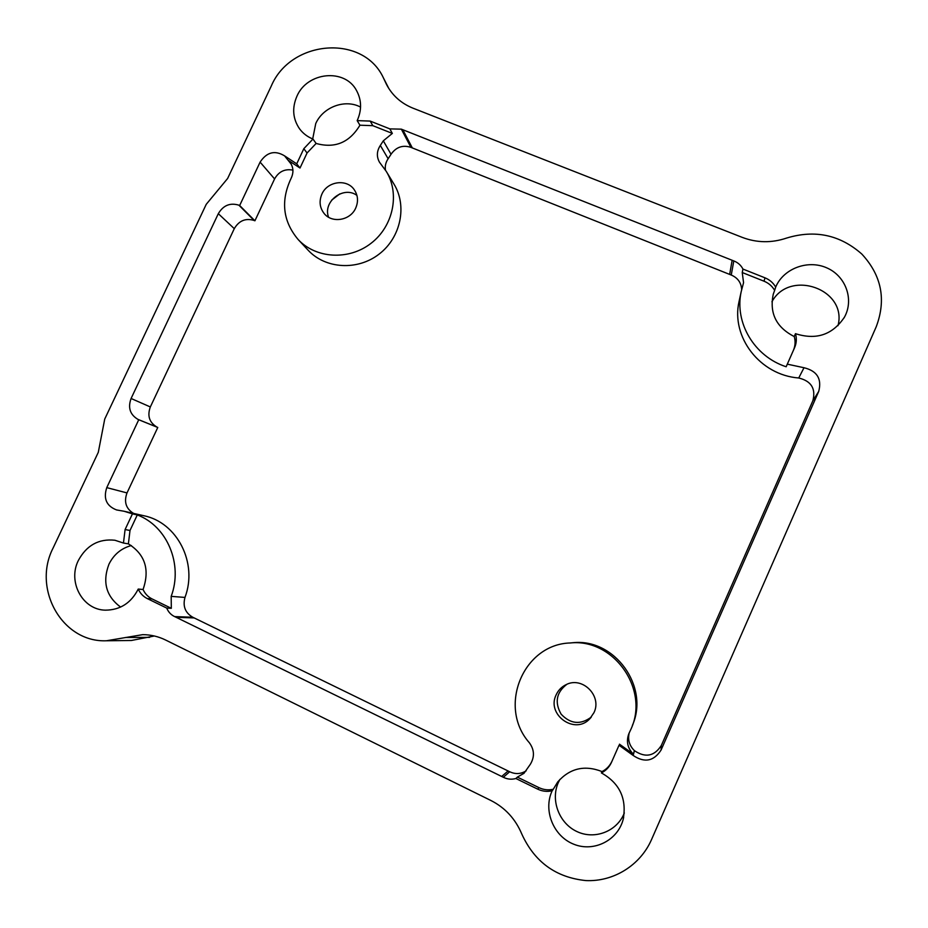<?xml version="1.0" encoding="UTF-8"?>
<svg xmlns="http://www.w3.org/2000/svg" width="928" height="928" viewBox="0 0 928 928"><rect width="100%" height="100%" fill="white"/><g stroke="black" fill="none" stroke-linecap="round" stroke-linejoin="round"><path stroke-width="1.39" d="M106.407 640.772L142.738 634.648C150.742 634.694 158.363 636.48 165.578 640.007L490.97 800.528C505.192 807.778 515.492 818.995 521.861 834.179C534.632 862.054 555.976 877.517 585.893 880.579C613.547 881.902 640.274 865.302 651.479 839.701L876.287 326.61C886.391 299.57 881.554 275.372 861.799 254.028C839.944 234.819 814.923 229.483 786.712 238.032C771.69 243.113 756.9 242.904 742.342 237.417L412.89 108.135C401.128 103.356 392.358 95.514 386.582 84.61L383.357 77.778C362.987 33.872 290.754 39.8 271.289 86.014L227.627 178.478L206.236 204.322L104.736 419.05L98.298 452.307L53.082 548.065C32.016 588.816 62.234 642.663 106.407 640.772L131.416 640.482L154.361 635.993M742.957 269.074L742.238 272.53L764.046 281.207L764.974 277.82L742.957 269.074C740.973 265.246 737.922 262.531 733.793 260.93L401.348 129.154L410.918 147.366L731.252 275.048C737.76 277.832 741.228 282.657 741.658 289.513M764.974 277.82C769.648 279.734 773.221 282.82 775.68 287.088L775.866 286.671C783.777 268.436 807.894 259.446 826.72 267.832C845.686 275.929 854.27 299.419 844.48 317.109C832.625 334.811 816.292 340.332 795.47 333.674C796.816 338.349 796.56 342.942 794.681 347.455L786.155 366.757C754.255 356.422 734.338 322.642 741.194 291.659L743.56 282.692L742.238 272.53M619.022 745.265L611.471 762.375L619.022 745.265L633.14 755.438C644.508 763.094 653.834 761.285 661.096 750.01L818.728 391.384C821.988 378.821 817.081 370.933 804.008 367.732L787.315 364.159M611.471 762.375L611.227 762.909C609.046 767.363 605.775 770.704 601.39 772.92C619.637 783.174 626.91 798.625 623.21 819.273C617.874 840.408 593.804 852.472 573.724 844.202C553.506 836.29 543.112 810.666 551.974 791.201L552.172 790.772C547.207 791.909 542.381 791.375 537.706 789.148L515.898 778.511C511.595 779.706 507.407 779.3 503.336 777.281L509.669 771.736L192.792 617.248C185.24 612.886 182.63 606.274 184.974 597.423C198.058 562.983 177.132 522.348 143.736 515.701L124.039 511.247L132.449 513.857L125.094 529.54L123.459 543.042L114.91 540.247C98.786 538.553 86.606 545.27 78.393 560.408C67.442 581.775 82.499 609.893 105.363 610.16C120.141 610.056 131.092 603.026 138.237 589.071C140.186 593.363 143.214 596.542 147.308 598.595L166.738 608.084C168.328 611.993 170.961 614.835 174.65 616.598L176.134 617.306L194.23 617.932M176.134 617.306L503.336 777.281M296.716 163.838L300.011 168.026L307.052 153.004L303.827 148.689L296.716 163.838L284.606 155.892C274.92 150 266.754 152.076 260.107 162.122L239.668 205.494L238.879 205.169C230.086 202.524 223.23 205.355 218.312 213.684L131.092 398.483C127.751 407.694 130.036 414.665 137.959 419.386L138.748 419.746L106.766 487.629C103.194 498.603 106.465 506.038 116.58 509.948L124.039 511.247M303.827 148.689L312.968 139.038C307.458 136.845 302.98 133.423 299.512 128.76C292.749 118.749 291.891 107.903 296.937 96.21C307.203 71.874 344.845 68.104 356.514 90.503C361.676 100.073 361.897 110.119 357.176 120.617L370.179 121.081L389.853 128.888L401.348 129.154M661.096 750.01L661.328 745.462C654.344 756.297 645.389 758.037 634.45 750.682L634.392 750.624C629.346 745.625 627.618 739.72 629.196 732.923M619.486 744.186L633.395 754.186C627.537 748.188 626.017 741.344 628.859 733.654L630.762 729.605C649.936 689.4 613.489 638.255 570.302 642.965L573.11 642.698C614.498 638.244 649.774 686.546 632.374 725.476M300.011 168.026L288.063 160.196L289.826 162.017C293.48 167.017 293.898 172.492 291.067 178.431C280.5 200.935 282.866 221.293 298.143 239.517L308.2 250.282C325.566 269.004 357.628 270.86 379.169 254.063C400.873 237.487 407.427 205.714 393.866 183.93L386.187 171.262C400.107 193.616 393.344 226.258 371.038 243.31C348.893 260.594 315.961 258.715 298.143 239.517M739.407 299.848L739.048 301.507C730.846 337.061 760.009 375.109 798.73 377.986C811.281 381.083 815.99 388.681 812.858 400.757L661.328 745.462M132.449 513.857L137.286 514.947C167.052 525.967 183.268 564.178 171.181 596.368L184.974 597.423M138.748 419.746L157.772 427.472L127.008 492.919C123.772 501.839 125.941 508.66 133.528 513.393M385.456 170.102C384.842 166.054 385.735 162.284 388.136 158.758L391.036 154.268C396.14 147.042 402.764 144.745 410.918 147.366M260.107 162.122L274.584 178.93C278.771 171.552 284.884 168.618 292.912 170.126M274.584 178.93L254.91 220.794L254.144 220.47C245.642 217.894 239.018 220.632 234.285 228.659L150.336 406.951C147.123 415.837 149.35 422.553 157.006 427.124L157.772 427.472M526.188 770.82C520.886 774.126 515.388 774.428 509.669 771.736M570.36 642.953L573.11 642.698M239.668 205.494L254.91 220.794M307.052 153.004L316.123 143.446C334.869 148.677 349.473 142.599 359.936 125.21L372.836 125.674L392.335 133.423L383.31 140.824L380.329 145.441C376.698 151.067 376.42 156.67 379.494 162.238L386.187 171.262M612.004 761.122L611.761 761.644C609.615 766.064 606.367 769.37 602.028 771.574C584.652 764.776 569.873 768.233 557.716 781.944L553.285 789.252C548.367 790.378 543.588 789.844 538.959 787.64L517.36 777.107L523.984 773.326L530.352 764.254C534.76 756.923 534.424 749.754 529.343 742.736C497.362 706.707 523.299 644.136 570.302 642.965M771.934 301.762C789.74 268.749 847.589 289.258 837.996 325.693M764.046 281.207C768.674 283.098 772.212 286.16 774.648 290.383L773.291 294.13C769.242 313.165 776.226 327.306 794.24 336.551L795.47 333.674M774.648 290.383L775.68 287.088M602.028 771.574L601.39 772.92M559.92 779.369L558.366 782.455C550.35 800.133 559.039 823.31 576.961 831.569C594.767 840.095 617.248 831.314 624.324 812.963M553.285 789.252L552.172 790.772M120.617 607.098C106.14 596.333 102.242 582.042 108.936 564.236C113.796 554.48 121.266 548.251 131.358 545.548M166.738 608.084L171.32 608.316L152.053 598.92C147.993 596.878 145 593.734 143.063 589.489C149.965 569.572 145.081 554.364 128.389 543.866L123.459 543.042M143.063 589.489L138.237 589.071M316.123 143.446L312.968 139.038M360.563 107.103C345.193 98.762 323.083 106.929 315.74 123.563L312.701 138.922M359.936 125.21L357.176 120.617M339.776 193.894L331.632 200.17M556.174 694.794C558.308 690.165 561.649 686.766 566.208 684.597C582.436 676.118 602.284 696.012 593.966 712.658L589.837 718.736C574.942 735.312 546.105 714.618 556.174 694.794M321.888 194.138C327.364 181.157 346.956 178.512 354.31 189.822C358.022 195.46 358.486 201.538 355.714 208.046C350.413 220.586 331.795 223.648 324.011 213.324C319.65 207.524 318.942 201.132 321.888 194.138M128.389 543.866L130.001 530.491L137.286 514.947M171.32 608.316L171.181 596.368M794.24 336.551C795.574 341.179 795.308 345.726 793.463 350.204L786.155 366.757M389.853 128.888L392.335 133.423M515.898 778.511L517.36 777.107M356.932 195.425C343.615 185.391 322.48 201.678 328.582 217.233M566.834 684.33C556.336 692.427 554.445 702.392 561.15 714.2C570.511 724.06 580.545 725.035 591.275 717.1M633.14 755.438L634.45 750.682M633.395 754.186L634.392 750.624M288.063 160.196L291.276 164.21M284.606 155.892L291.311 164.279M804.008 367.732L798.73 377.986M106.766 487.629L127.008 492.919M174.65 616.598L192.792 617.248M818.728 391.384L812.858 400.757M733.793 260.93L731.252 275.048M732.134 260.292L729.652 274.433M402.833 129.769L412.345 147.958M501.712 776.458L508.103 770.948M385.074 81.409L388.055 87.267M125.419 637.513L149.628 637.362M238.879 205.169L254.144 220.47M218.312 213.684L234.285 228.659M131.092 398.483L150.336 406.951M137.959 419.386L157.006 427.124M380.329 145.441L388.136 158.758M383.31 140.824L391.036 154.268M152.053 598.92L147.308 598.595M130.001 530.491L125.094 529.54M793.359 350.436L794.588 347.687M372.836 125.674L370.179 121.081M538.959 787.64L537.706 789.148M741.194 291.659L739.048 301.507M383.357 77.778L388.844 88.531M844.48 317.109L844.004 317.956M623.21 819.273L623.662 817.348M793.463 350.204L794.681 347.455M611.761 761.644L611.227 762.909M590.939 717.518L589.837 718.736"/></g></svg>
